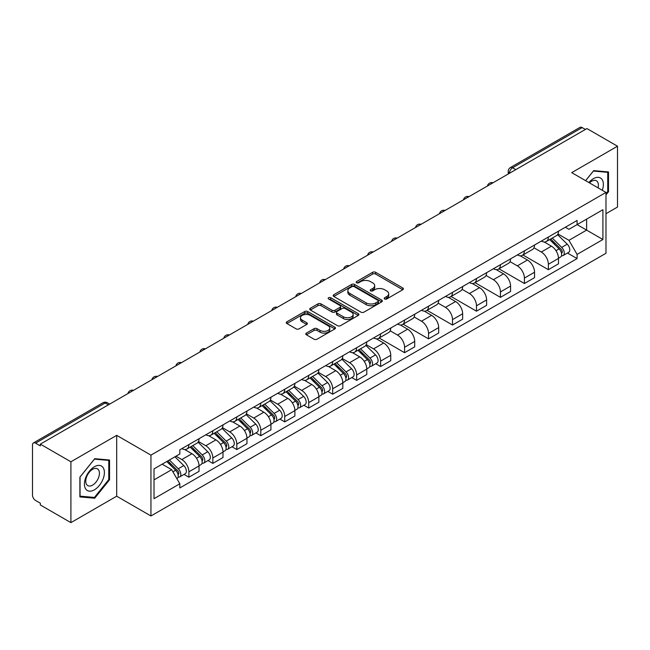 <?xml version="1.0" encoding="UTF-8"?>
<svg xmlns="http://www.w3.org/2000/svg" width="650" height="650" viewBox="0 0 650 650"><rect width="100%" height="100%" fill="white"/><g stroke="black" fill="none" stroke-linecap="round" stroke-linejoin="round"><path stroke-width="0.97" d="M384.646 298.967A1.495 0.861 0 0 0 386.758 298.967L402.781 289.721A2.129 1.235 0 0 0 403.406 288.844A2.129 1.235 0 0 0 402.781 287.974L375.643 272.309A2.129 1.235 0 0 0 372.621 272.309L356.598 281.556A1.495 0.861 0 0 0 356.168 282.165A1.495 0.861 0 0 0 356.598 282.774A1.495 0.861 0 0 0 358.711 282.774L360.783 281.58A6.825 3.941 0 0 1 370.435 281.58L372.702 282.88A6.825 3.941 0 0 1 374.701 285.667A6.825 3.941 0 0 1 372.702 288.454L370.622 289.656A1.495 0.861 0 0 0 370.191 290.266A1.495 0.861 0 0 0 370.622 290.875A1.495 0.861 0 0 0 372.734 290.875L374.806 289.673A6.825 3.941 0 0 1 384.459 289.673L386.726 290.981A6.825 3.941 0 0 1 388.724 293.767A6.825 3.941 0 0 1 386.726 296.554L384.646 297.749A1.495 0.861 0 0 0 384.215 298.358A1.495 0.861 0 0 0 384.646 298.967L384.646 297.749M306.426 333.076A2.129 1.235 0 0 0 305.801 333.946A2.129 1.235 0 0 0 306.426 334.815L314.039 339.211A2.129 1.235 0 0 0 317.054 339.211L334.848 328.941A2.129 1.235 0 0 0 335.473 328.071A2.129 1.235 0 0 0 334.848 327.194L307.71 311.529A2.129 1.235 0 0 0 304.696 311.529L286.902 321.799A2.129 1.235 0 0 0 286.276 322.668A2.129 1.235 0 0 0 286.902 323.537L296.099 328.851A2.129 1.235 0 0 0 299.114 328.851L306.727 324.456A2.129 1.235 0 0 0 307.352 323.586A2.129 1.235 0 0 0 306.727 322.717L302.169 320.076A5.704 3.291 0 0 1 300.495 317.752A5.704 3.291 0 0 1 304.013 314.706A5.704 3.291 0 0 1 310.237 315.421L328.104 325.739A5.704 3.291 0 0 1 329.769 328.071A5.704 3.291 0 0 1 326.251 331.11A5.704 3.291 0 0 1 320.036 330.395L317.054 328.681A2.129 1.235 0 0 0 314.039 328.681L306.426 333.076L306.426 334.815L314.039 330.452L314.039 328.681M150.946 455.13L116.683 435.354L70.907 461.784L40.333 444.137L586.926 128.562L617.5 146.209L571.724 172.64L605.979 192.424L150.946 455.13L150.946 515.978L605.979 253.264L605.979 192.424M360.937 312.138A2.129 1.235 0 0 0 363.951 312.138L381.745 301.86A2.129 1.235 0 0 0 382.371 300.991A2.129 1.235 0 0 0 381.745 300.121L354.608 284.448A2.129 1.235 0 0 0 351.585 284.448L333.791 294.726A2.129 1.235 0 0 0 333.174 295.596A2.129 1.235 0 0 0 333.791 296.465L360.937 312.138M329.192 299.293A1.495 0.861 0 0 1 330.704 299.504L330.704 297.724L358.296 313.658A2.129 1.235 0 0 1 358.922 314.527A2.129 1.235 0 0 1 358.296 315.404L340.502 325.674A2.129 1.235 0 0 1 337.488 325.674L310.342 310.001L310.342 308.262A2.129 1.235 0 0 0 309.725 309.132A2.129 1.235 0 0 0 310.342 310.001M310.342 308.262L317.964 303.867A2.129 1.235 0 0 1 320.978 303.867L331.988 310.221A2.129 1.235 0 0 0 335.002 310.221L340.056 307.304A2.129 1.235 0 0 0 340.673 306.434A2.129 1.235 0 0 0 340.056 305.565L328.591 298.943A1.495 0.861 0 0 1 328.152 298.334A1.495 0.861 0 0 1 329.079 297.537A1.495 0.861 0 0 1 330.704 297.724M70.907 461.784L70.907 522.633L40.333 504.977L40.333 503.206L35.571 500.459A4.347 2.511 -120 0 1 32.5 495.137L32.5 444.933A4.347 2.511 -120 0 1 33.402 442.942L102.993 402.764A4.347 2.511 60 0 1 105.162 402.984L35.571 443.162A4.347 2.511 -120 0 0 33.402 442.942M605.979 213.712L617.5 207.058L617.5 146.209M70.907 522.633L116.683 496.202L150.946 515.978M40.333 444.137L40.333 445.908L35.571 443.162M515.799 169.626L512.574 167.765A4.347 2.511 60 0 0 510.404 167.546L579.995 127.367A4.347 2.511 60 0 1 582.164 127.587L512.574 167.765A4.347 2.511 120 0 0 509.503 173.087L509.503 173.266M585.39 129.447L582.164 127.587M548.372 237.031A9.994 5.769 60 0 1 546.301 241.524L556.441 235.666A9.994 5.769 -120 0 0 558.504 231.181M533.983 247.796L541.304 252.021A9.994 5.769 60 0 1 548.372 264.266L558.504 258.408A9.994 5.769 -120 0 0 551.444 246.171L544.188 241.979M558.504 258.408L558.504 263.819L548.372 269.677L522.949 255.003M546.301 241.524A9.994 5.769 60 0 1 541.377 241.069M548.372 264.266L548.372 269.677M524.404 250.868A9.994 5.769 60 0 1 522.332 255.361L532.472 249.502A9.994 5.769 -120 0 0 534.544 245.018M498.989 268.84L524.404 283.514L534.544 277.656L534.544 272.244A9.994 5.769 -120 0 0 527.475 260.008L520.219 255.816M522.332 255.361A9.994 5.769 60 0 1 517.416 254.906M510.014 261.633L517.335 265.858A9.994 5.769 60 0 1 524.404 278.102L524.404 283.514M500.435 264.704A9.994 5.769 60 0 1 498.371 269.189L508.511 263.339A9.994 5.769 -120 0 0 510.575 258.854M475.02 282.669L500.435 297.351L510.575 291.493L510.575 286.081A9.994 5.769 -120 0 0 503.514 273.845L496.251 269.652M498.371 269.189A9.994 5.769 60 0 1 493.448 268.743M486.046 275.47L493.374 279.695A9.994 5.769 60 0 1 500.435 291.939L500.435 297.351M476.474 278.541A9.994 5.769 60 0 1 474.402 283.026L484.543 277.176A9.994 5.769 -120 0 0 486.614 272.691M451.059 296.506L476.474 311.179L486.614 305.329L486.614 299.918A9.994 5.769 -120 0 0 479.546 287.682L472.29 283.489M474.402 283.026A9.994 5.769 60 0 1 469.487 282.579M462.085 289.307L469.406 293.532A9.994 5.769 60 0 1 476.474 305.776L476.474 311.179M452.506 292.378A9.994 5.769 60 0 1 450.442 296.863L460.574 291.013A9.994 5.769 -120 0 0 462.646 286.528M427.091 310.342L452.506 325.016L462.646 319.166L462.646 313.755A9.994 5.769 -120 0 0 455.577 301.519L448.321 297.326M450.442 296.863A9.994 5.769 60 0 1 445.518 296.416M438.116 303.144L445.445 307.369A9.994 5.769 60 0 1 452.506 319.605L452.506 325.016M428.545 306.215A9.994 5.769 60 0 1 426.473 310.7L436.613 304.85A9.994 5.769 -120 0 0 438.685 300.365M403.122 324.179L428.545 338.853L438.685 333.003L438.685 327.592A9.994 5.769 -120 0 0 431.616 315.348L424.361 311.163M426.473 310.7A9.994 5.769 60 0 1 421.549 310.253M414.156 316.981L421.476 321.206A9.994 5.769 60 0 1 428.545 333.442L428.545 338.853M404.576 320.052A9.994 5.769 60 0 1 402.504 324.537L412.644 318.687A9.994 5.769 -120 0 0 414.716 314.202M379.161 338.016L404.576 352.69L414.716 346.84L414.716 341.429A9.994 5.769 -120 0 0 407.648 329.184L400.392 325M402.504 324.537A9.994 5.769 60 0 1 397.589 324.09M390.187 330.817L397.507 335.043A9.994 5.769 60 0 1 404.576 347.279L404.576 352.69M380.608 333.889A9.994 5.769 60 0 1 378.544 338.374L388.684 332.524A9.994 5.769 -120 0 0 390.748 328.031M375.749 363.724L380.616 366.527L390.748 360.677L390.748 355.266A9.994 5.769 -120 0 0 383.687 343.021L376.423 338.837M378.544 338.374A9.994 5.769 60 0 1 373.62 337.927M366.218 344.646L373.547 348.879A9.994 5.769 60 0 1 380.616 361.116L380.616 366.527M356.647 347.726A9.994 5.769 60 0 1 354.575 352.211L364.715 346.361A9.994 5.769 -120 0 0 366.787 341.868M351.788 377.561L356.647 380.364L366.787 374.514L366.787 369.102A9.994 5.769 -120 0 0 359.718 356.858L352.463 352.674M354.575 352.211A9.994 5.769 60 0 1 349.659 351.764M342.257 358.483L349.578 362.716A9.994 5.769 60 0 1 356.647 374.952L356.647 380.364M332.678 361.562A9.994 5.769 60 0 1 330.614 366.048L340.754 360.189A9.994 5.769 -120 0 0 342.818 355.704M327.819 391.398L332.678 394.201L342.818 388.351L342.818 382.939A9.994 5.769 -120 0 0 335.757 370.695L328.494 366.502M330.614 366.048A9.994 5.769 60 0 1 325.691 365.592M318.289 372.32L325.618 376.553A9.994 5.769 60 0 1 332.678 388.789L332.678 394.201M308.717 375.399A9.994 5.769 60 0 1 306.646 379.884L316.786 374.026A9.994 5.769 -120 0 0 318.858 369.541M303.851 405.226L308.717 408.037L318.858 402.179L318.858 396.776A9.994 5.769 -120 0 0 311.789 384.532L304.533 380.339M306.646 379.884A9.994 5.769 60 0 1 301.73 379.429M294.328 386.157L301.649 390.39A9.994 5.769 60 0 1 308.717 402.626L308.717 408.037M284.749 389.236A9.994 5.769 60 0 1 282.677 393.721L292.817 387.863A9.994 5.769 -120 0 0 294.889 383.378M279.89 419.063L284.749 421.874L294.889 416.016L294.889 410.605A9.994 5.769 -120 0 0 287.82 398.369L280.564 394.176M282.677 393.721A9.994 5.769 60 0 1 277.761 393.266M270.359 399.994L277.68 404.219A9.994 5.769 60 0 1 284.749 416.463L284.749 421.874M260.788 403.073A9.994 5.769 60 0 1 258.716 407.558L268.856 401.7A9.994 5.769 -120 0 0 270.92 397.215M255.921 432.9L260.788 435.711L270.928 429.853L270.928 424.442A9.994 5.769 -120 0 0 263.859 412.206L256.604 408.013M258.716 407.558A9.994 5.769 60 0 1 253.793 407.103M246.399 413.831L253.719 418.056A9.994 5.769 60 0 1 260.788 430.3L260.788 435.711M236.819 416.902A9.994 5.769 60 0 1 234.748 421.395L244.887 415.537A9.994 5.769 -120 0 0 246.959 411.052M231.961 446.737L236.819 449.548L246.959 443.69L246.959 438.279A9.994 5.769 -120 0 0 239.891 426.043L232.635 421.85M234.748 421.395A9.994 5.769 60 0 1 229.832 420.94M222.43 427.668L229.751 431.892A9.994 5.769 60 0 1 236.819 444.137L236.819 449.548M212.851 430.739A9.994 5.769 60 0 1 210.787 435.232L220.927 429.374A9.994 5.769 -120 0 0 222.991 424.889M207.992 460.574L212.851 463.385L222.991 457.527L222.991 452.116A9.994 5.769 -120 0 0 215.93 439.879L208.666 435.687M210.787 435.232A9.994 5.769 60 0 1 205.863 434.777M198.461 441.504L205.79 445.729A9.994 5.769 60 0 1 212.851 457.974L212.851 463.385M188.89 444.576A9.994 5.769 60 0 1 186.818 449.061L196.958 443.211A9.994 5.769 -120 0 0 199.03 438.726M184.031 474.411L188.89 477.222L199.03 471.364L199.03 465.952A9.994 5.769 -120 0 0 191.961 453.716L184.706 449.524M186.818 449.061A9.994 5.769 60 0 1 181.903 448.614M175.987 456.194L181.821 459.566A9.994 5.769 60 0 1 188.89 471.811L188.89 477.222M565.346 227.232L568.953 229.32L602.908 209.714L586.625 219.115L586.625 230.116L568.953 240.313L557.944 233.959M154.018 479.879L171.681 469.682L179.822 483.779L154.018 498.68L154.018 468.878L179.822 453.976L179.822 449.808L577.094 220.447L577.094 224.616L602.908 239.517L577.094 254.418L568.953 240.313M602.908 209.714L602.908 239.517M179.822 483.779L179.822 487.947L577.094 258.586L577.094 254.418M605.979 194.862L608.514 191.709L608.514 171.941L593.686 170.617L585.609 180.659M116.683 435.354L116.683 496.202M79.893 496.901L94.721 498.225L109.541 479.781L109.541 460.021L94.721 458.697L79.893 477.132L79.893 496.901M171.681 469.682L162.159 464.181M567.474 253.029L577.094 258.586M607.742 191.263L608.514 191.709M93.153 497.323L94.721 498.225M108.778 479.343L109.541 479.781M385.247 299.179L386.726 298.326A6.825 3.941 0 0 0 388.724 295.539L388.724 293.767M374.701 285.667L374.701 287.446A6.825 3.941 0 0 1 372.702 290.233L371.223 291.086M402.756 289.738L375.643 274.081A2.129 1.235 0 0 0 372.621 274.081L357.199 282.986M381.721 301.876L354.608 286.227A2.129 1.235 0 0 0 351.585 286.227L333.824 296.481M377.975 301.6A1.495 0.861 0 0 0 378.414 300.991A1.495 0.861 0 0 0 377.975 300.381L354.152 286.626A1.495 0.861 0 0 0 352.04 286.626L349.854 287.893A6.825 3.941 0 0 0 347.856 290.672A6.825 3.941 0 0 0 349.854 293.459L366.137 302.868A6.825 3.941 0 0 0 375.789 302.868L377.975 301.6L377.975 303.379A1.495 0.861 0 0 0 378.414 302.77L378.414 300.991M347.856 290.672L347.856 292.451A6.825 3.941 0 0 0 349.854 295.238L349.854 293.459M377.975 303.379L375.789 304.639A6.825 3.941 0 0 1 366.137 304.639L349.854 295.238M310.375 310.017L317.964 305.638L317.964 303.867M340.673 306.434L340.673 308.206A2.129 1.235 0 0 1 340.056 309.075L335.002 311.992A2.129 1.235 0 0 1 331.988 311.992L320.978 305.638A2.129 1.235 0 0 0 317.964 305.638M330.704 299.504L358.272 315.421M343.411 316.818A5.704 3.291 0 0 0 349.627 317.533A5.704 3.291 0 0 0 353.145 314.486A5.704 3.291 0 0 0 351.471 312.154L345.183 308.523A2.129 1.235 0 0 0 342.16 308.523L337.114 311.439A2.129 1.235 0 0 0 336.489 312.309A2.129 1.235 0 0 0 337.114 313.178L343.411 316.818L343.411 318.589A5.704 3.291 0 0 0 349.627 319.304A5.704 3.291 0 0 0 353.145 316.257L353.145 314.486M336.489 312.309L336.489 314.08A2.129 1.235 0 0 0 337.114 314.957L337.114 313.178M343.411 318.589L337.114 314.957M329.769 328.071L329.769 329.842A5.704 3.291 0 0 1 326.251 332.881A5.704 3.291 0 0 1 320.036 332.174L317.054 330.452A2.129 1.235 0 0 0 314.039 330.452M300.495 317.752L300.495 319.524A5.704 3.291 0 0 0 302.169 321.856L302.169 320.076M306.727 322.717L306.727 324.456L302.169 321.856M334.848 327.194L334.848 328.941L307.71 313.3A2.129 1.235 0 0 0 304.696 313.3L286.926 323.554M549.656 239.582L559.097 248.893A5.428 3.136 60 0 1 560.536 257.034L558.504 258.204M551.541 241.443L555.547 243.75M550.704 238.972L561.048 249.178A2.608 1.503 60 0 1 561.73 253.086A2.608 1.503 60 0 1 561.494 253.175M552.273 238.071L561.714 247.39A5.428 3.136 60 0 1 563.144 255.531A5.428 3.136 60 0 1 561.503 255.702M557.554 234.634L567.239 244.197A5.428 3.136 60 0 1 568.677 252.338L563.144 255.531M602.282 190.287A14.121 8.149 120 0 0 602.03 179.449A14.121 8.149 120 0 0 588.859 182.536M598.065 187.85A9.669 5.582 120 0 0 597.48 181.789A9.669 5.582 120 0 0 596.399 180.781A9.669 5.582 120 0 0 589.444 182.877M585.642 180.684L593.385 171.056L607.742 172.331L607.742 191.49L605.979 193.684M606.791 171.787L607.742 172.331M103.058 467.521A14.121 8.149 120 0 0 89.416 471.177A14.121 8.149 120 0 0 85.759 489.044A14.121 8.149 120 0 0 99.401 485.387A14.121 8.149 120 0 0 103.058 467.521M98.516 469.869A9.669 5.582 120 0 0 97.427 468.861A9.669 5.582 120 0 0 88.433 473.371A9.669 5.582 120 0 0 86.669 484.599A9.669 5.582 120 0 0 87.758 485.607A9.669 5.582 120 0 0 96.752 481.089A9.669 5.582 120 0 0 98.516 469.869M94.413 497.437L80.047 496.153L80.047 477.003L94.413 459.128L108.778 460.411L108.778 479.562L94.413 497.437M107.819 459.867L108.778 460.411M357.939 350.269L367.38 359.588A5.428 3.136 60 0 1 368.81 367.729L366.787 368.899M359.816 352.129L363.821 354.437M358.987 349.668L369.322 359.864A2.608 1.503 60 0 1 370.012 363.773A2.608 1.503 60 0 1 369.769 363.87M360.547 348.766L369.988 358.077A5.428 3.136 60 0 1 371.418 366.218A5.428 3.136 60 0 1 369.785 366.397M365.828 345.329L375.521 354.884A5.428 3.136 60 0 1 376.951 363.025L371.418 366.218M333.97 364.106L343.411 373.425A5.428 3.136 60 0 1 344.841 381.566L342.818 382.736M335.855 365.966L339.852 368.274M335.018 363.504L345.353 373.701A2.608 1.503 60 0 1 346.044 377.609A2.608 1.503 60 0 1 345.808 377.707M336.586 362.602L346.027 371.914A5.428 3.136 60 0 1 347.457 380.055A5.428 3.136 60 0 1 345.816 380.234M341.868 359.166L351.553 368.721A5.428 3.136 60 0 1 352.991 376.862L347.457 380.055M310.009 377.942L319.451 387.254A5.428 3.136 60 0 1 320.881 395.403L318.849 396.573M311.886 379.803L315.892 382.111M311.049 377.341L321.392 387.538A2.608 1.503 60 0 1 322.075 391.446A2.608 1.503 60 0 1 321.839 391.544M312.618 376.439L322.059 385.751A5.428 3.136 60 0 1 323.489 393.892A5.428 3.136 60 0 1 321.848 394.071M317.899 373.002L327.592 382.558A5.428 3.136 60 0 1 329.022 390.699L323.489 393.892M286.041 391.779L295.482 401.091A5.428 3.136 60 0 1 296.912 409.24L294.889 410.41M287.926 393.64L291.923 395.947M287.089 391.178L297.424 401.375A2.608 1.503 60 0 1 298.114 405.283A2.608 1.503 60 0 1 297.879 405.381M288.649 390.268L298.09 399.588A5.428 3.136 60 0 1 299.528 407.729A5.428 3.136 60 0 1 297.887 407.908M293.938 386.831L303.623 396.394A5.428 3.136 60 0 1 305.053 404.536L299.528 407.729M262.072 405.616L271.513 414.928A5.428 3.136 60 0 1 272.951 423.077L270.92 424.247M263.957 407.477L267.963 409.784M263.12 405.015L273.463 415.212A2.608 1.503 60 0 1 274.146 419.12A2.608 1.503 60 0 1 273.91 419.218M264.688 404.105L274.129 413.424A5.428 3.136 60 0 1 275.559 421.566A5.428 3.136 60 0 1 273.918 421.736M269.969 400.668L279.654 410.231A5.428 3.136 60 0 1 281.092 418.372L275.559 421.566M238.111 419.453L247.553 428.764A5.428 3.136 60 0 1 248.982 436.906L246.959 438.076M239.996 421.314L243.994 423.621M239.159 418.844L249.494 429.049A2.608 1.503 60 0 1 250.185 432.957A2.608 1.503 60 0 1 249.941 433.046M240.719 417.942L250.161 427.261A5.428 3.136 60 0 1 251.599 435.402A5.428 3.136 60 0 1 249.957 435.573M246.001 414.505L255.694 424.068A5.428 3.136 60 0 1 257.124 432.209L251.599 435.402M214.143 433.29L223.584 442.601A5.428 3.136 60 0 1 225.022 450.743L222.991 451.913M216.028 435.142L220.033 437.458M215.191 432.681L225.534 442.886A2.608 1.503 60 0 1 226.216 446.794A2.608 1.503 60 0 1 225.981 446.883M216.759 431.779L226.2 441.098A5.428 3.136 60 0 1 227.63 449.239A5.428 3.136 60 0 1 225.989 449.41M222.04 428.342L231.725 437.905A5.428 3.136 60 0 1 233.163 446.046L227.63 449.239M190.182 447.127L199.623 456.438A5.428 3.136 60 0 1 201.053 464.579L199.03 465.749M192.059 448.979L196.064 451.295M191.23 446.517L201.565 456.723A2.608 1.503 60 0 1 202.256 460.631A2.608 1.503 60 0 1 202.012 460.72M192.79 445.616L202.231 454.935A5.428 3.136 60 0 1 203.661 463.076A5.428 3.136 60 0 1 202.02 463.247M198.071 442.179L207.764 451.742A5.428 3.136 60 0 1 209.194 459.883L203.661 463.076M166.774 461.516L175.654 470.275A5.428 3.136 60 0 1 177.084 478.416L176.816 478.571M168.098 462.816L172.096 465.132M167.822 460.907L177.596 470.559A2.608 1.503 60 0 1 178.287 474.468A2.608 1.503 60 0 1 178.051 474.557M169.39 460.005L178.263 468.764A5.428 3.136 60 0 1 179.701 476.913A5.428 3.136 60 0 1 178.059 477.084M174.915 456.812L183.796 465.571A5.428 3.136 60 0 1 185.226 473.72L179.701 476.913M509.657 173.176L509.503 173.087A4.347 2.511 0 0 1 508.227 171.316L508.227 173.997M212.851 457.974L222.991 452.116M236.819 444.137L246.959 438.279M260.788 430.3L270.928 424.442M284.749 416.463L294.889 410.605M308.717 402.626L318.858 396.776M332.678 388.789L342.818 382.939M356.647 374.952L366.787 369.102M380.616 361.116L390.748 355.266M404.576 347.279L414.716 341.429M428.545 333.442L438.685 327.592M452.506 319.605L462.646 313.755M476.474 305.776L486.614 299.918M500.435 291.939L510.575 286.081M524.404 278.102L534.544 272.244M188.89 471.811L199.03 465.952M181.821 459.566L191.961 453.716M205.79 445.729L215.93 439.879M229.751 431.892L239.891 426.043M253.719 418.056L263.859 412.206M277.68 404.219L287.82 398.369M301.649 390.39L311.789 384.532M325.618 376.553L335.757 370.695M349.578 362.716L359.718 356.858M373.547 348.879L383.687 343.021M397.507 335.043L407.648 329.184M421.476 321.206L431.616 315.348M445.445 307.369L455.577 301.519M469.406 293.532L479.546 287.682M493.374 279.695L503.514 273.845M517.335 265.858L527.475 260.008M541.304 252.021L551.444 246.171M492.643 182.999A4.347 2.511 120 0 0 490.726 184.104M468.674 196.836A4.347 2.511 120 0 0 466.757 197.941M444.714 210.673A4.347 2.511 120 0 0 442.788 211.778M420.745 224.51A4.347 2.511 120 0 0 418.827 225.615M396.776 238.339A4.347 2.511 120 0 0 394.859 239.452M372.816 252.176A4.347 2.511 120 0 0 370.898 253.289M348.847 266.012A4.347 2.511 120 0 0 346.929 267.126M324.886 279.849A4.347 2.511 120 0 0 322.969 280.963M300.918 293.686A4.347 2.511 120 0 0 299 294.799M276.957 307.523A4.347 2.511 120 0 0 275.031 308.628M252.988 321.36A4.347 2.511 120 0 0 251.071 322.465M229.019 335.197A4.347 2.511 120 0 0 227.102 336.302M205.059 349.034A4.347 2.511 120 0 0 203.141 350.139M181.09 362.871A4.347 2.511 120 0 0 179.173 363.976M157.129 376.707A4.347 2.511 120 0 0 155.212 377.812M133.161 390.544A4.347 2.511 120 0 0 131.243 391.649M108.388 404.844L105.162 402.984A4.347 2.511 120 0 1 107.339 402.764A4.347 4.347 0 0 0 102.993 402.764M386.726 298.326L386.726 296.554M370.622 290.875L370.622 289.656M372.702 290.233L372.702 288.454M356.598 282.774L356.598 281.556M372.621 274.081L372.621 272.309M375.643 274.081L375.643 272.309M402.781 289.721L402.781 287.974M333.791 296.465L333.791 294.726M351.585 286.227L351.585 284.448M354.608 286.227L354.608 284.448M381.745 301.86L381.745 300.121M366.137 304.639L366.137 302.868M375.789 304.639L375.789 302.868M320.978 305.638L320.978 303.867M331.988 311.992L331.988 310.221M335.002 311.992L335.002 310.221M340.056 309.075L340.056 307.304M358.296 315.404L358.296 313.658M317.054 330.452L317.054 328.681M320.036 332.174L320.036 330.395M286.902 323.537L286.902 321.799M304.696 313.3L304.696 311.529M307.71 313.3L307.71 311.529M559.097 248.893L555.977 250.697M562.274 251.891L561.291 252.46M567.239 244.197L561.714 247.39M367.38 359.588L364.26 361.384M370.549 362.578L369.574 363.147M375.521 354.884L369.988 358.077M343.411 373.425L340.291 375.221M346.588 376.415L345.605 376.984M351.553 368.721L346.027 371.914M319.451 387.254L316.331 389.058M322.619 390.252L321.636 390.821M327.592 382.558L322.059 385.751M295.482 401.091L292.362 402.894M298.651 404.089L297.676 404.658M303.623 396.394L298.09 399.588M271.513 414.928L268.393 416.731M274.69 417.926L273.707 418.494M279.654 410.231L274.129 413.424M247.553 428.764L244.432 430.568M250.721 431.762L249.746 432.331M255.694 424.068L250.161 427.261M223.584 442.601L220.464 444.405M226.761 445.599L225.778 446.16M231.725 437.905L226.2 441.098M199.623 456.438L196.503 458.242M202.792 459.436L201.817 459.997M207.764 451.742L202.231 454.935M175.654 470.275L172.933 471.843M178.823 473.273L177.848 473.834M183.796 465.571L178.263 468.764M493.009 182.788A4.347 4.347 0 0 0 487.435 186.006M469.048 196.625A4.347 4.347 0 0 0 463.466 199.843M445.079 210.454A4.347 4.347 0 0 0 439.506 213.679M421.111 224.291A4.347 4.347 0 0 0 415.537 227.516M397.15 238.127A4.347 4.347 0 0 0 391.576 241.345M373.181 251.964A4.347 4.347 0 0 0 367.608 255.182M349.221 265.801A4.347 4.347 0 0 0 343.647 269.019M325.252 279.638A4.347 4.347 0 0 0 319.678 282.856M301.291 293.475A4.347 4.347 0 0 0 295.709 296.692M277.322 307.312A4.347 4.347 0 0 0 271.749 310.529M253.354 321.149A4.347 4.347 0 0 0 247.78 324.366M229.393 334.986A4.347 4.347 0 0 0 223.819 338.203M205.424 348.822A4.347 4.347 0 0 0 199.851 352.04M181.464 362.659A4.347 4.347 0 0 0 175.882 365.877M157.495 376.496A4.347 4.347 0 0 0 151.921 379.714M133.526 390.325A4.347 4.347 0 0 0 127.952 393.551M109.663 404.105L107.339 402.764M510.404 167.546A4.347 4.347 0 0 0 508.227 171.316"/></g></svg>
